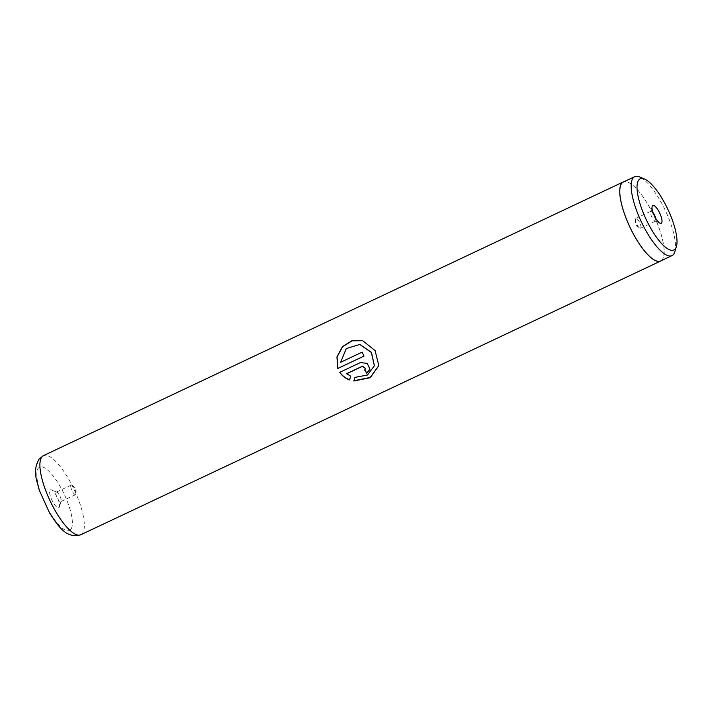 <?xml version="1.0" encoding="UTF-8"?>
<svg xmlns="http://www.w3.org/2000/svg" width="712" height="712" viewBox="0 0 712 712"><rect width="100%" height="100%" fill="white"/><g stroke="black" fill="none" stroke-linecap="round" stroke-linejoin="round"><path stroke-width="0.53" stroke-dasharray="3.56 2.67" d="M653.082 212.683A5.465 1.664 64.7 0 0 650.919 211.242A5.465 1.664 64.7 0 0 650.723 211.402A5.465 1.664 64.7 0 0 650.563 211.722A5.465 1.664 64.7 0 0 651.747 216.884A5.465 1.664 64.7 0 0 654.987 221.085A5.465 1.664 64.7 0 0 655.583 221.12A5.465 1.664 64.7 0 0 655.779 220.96A5.465 1.664 64.7 0 0 655.841 218.531M640.72 228.062A5.465 1.664 64.7 0 0 639.518 222.206A5.465 1.664 64.7 0 0 635.861 218.344A5.465 1.664 64.7 0 0 635.665 218.504A5.465 1.664 64.7 0 0 635.416 219.474A5.465 1.664 64.7 0 0 639.367 227.849A5.465 1.664 64.7 0 0 640.524 228.223A5.465 1.664 64.7 0 0 640.72 228.062M660.594 260.993A43.654 13.27 64.7 0 0 662.178 259.702A43.654 13.27 64.7 0 0 652.53 212.897A43.654 13.27 64.7 0 0 623.32 182.032M50.027 490.15A9.835 2.99 -115.3 0 1 51.469 489.918A9.835 2.99 -115.3 0 1 57.28 497.474A9.835 2.99 -115.3 0 1 59.425 506.775A9.835 2.99 -115.3 0 1 59.132 507.353A9.835 2.99 -115.3 0 1 52.537 501.346A9.835 2.99 -115.3 0 1 50.027 490.15M56.106 492.295A5.242 1.593 -115.3 0 1 56.293 492.143A5.242 1.593 -115.3 0 1 56.871 492.17A5.242 1.593 -115.3 0 1 59.977 496.202A5.242 1.593 -115.3 0 1 61.116 501.159A5.242 1.593 -115.3 0 1 60.965 501.471A5.242 1.593 -115.3 0 1 60.769 501.631A5.242 1.593 -115.3 0 1 57.263 497.919A5.242 1.593 -115.3 0 1 56.106 492.295M70.978 485.281A5.242 1.593 -115.3 0 1 71.164 485.121A5.242 1.593 -115.3 0 1 72.277 485.486A5.242 1.593 -115.3 0 1 76.068 493.523A5.242 1.593 -115.3 0 1 75.837 494.448A5.242 1.593 -115.3 0 1 75.65 494.609A5.242 1.593 -115.3 0 1 72.135 490.897A5.242 1.593 -115.3 0 1 70.978 485.281M661.35 260.628A43.743 13.297 64.7 0 0 662.213 259.773A43.743 13.297 64.7 0 0 653.162 214.116A43.743 13.297 64.7 0 0 624.086 181.667M674.816 251.745A43.654 13.27 64.7 0 0 665.328 210.476A43.654 13.27 64.7 0 0 639.501 176.923M350.758 376.052L346.673 373.649M365.657 368.585L364.597 369.902M369.982 369.181L367.267 363.209L360.459 362.479L339.757 372.332M374.396 365.657L367.454 374.77L354.95 377.182L353.891 380.751M378.846 365.532L375.188 350.482L362.764 340.683M364.126 356A43.307 13.163 -115.3 0 1 362.257 352.093L362.132 352.137M340.763 362.239L346.415 348.622L359.898 344.475M70.791 529.372A35.004 10.644 -115.3 0 1 47.303 507.976A35.004 10.644 -115.3 0 1 38.368 468.131A35.004 10.644 -115.3 0 1 61.864 489.527A35.004 10.644 -115.3 0 1 70.791 529.372M80.785 534.757A43.743 13.297 64.7 0 0 82.37 533.466A43.743 13.297 64.7 0 0 72.704 486.572A43.743 13.297 64.7 0 0 43.441 455.635M635.861 218.344L650.919 211.242M56.871 492.17L51.469 489.918M61.116 501.159L59.425 506.775M71.164 485.121L56.293 492.143M76.068 493.523L76.122 488.583L72.277 485.486M75.65 494.609L60.769 501.631M635.416 219.474L635.362 224.618L639.367 227.849M640.524 228.223L655.583 221.12M654.987 221.085L660.131 223.239M650.563 211.722L652.174 206.382"/><path stroke-width="1.07" d="M638.78 179.958A39.374 11.97 64.7 0 0 648.828 224.778A39.374 11.97 64.7 0 0 675.252 248.844A39.374 11.97 64.7 0 0 676.4 246.512A39.374 11.97 64.7 0 0 667.847 209.292A39.374 11.97 64.7 0 0 644.547 179.024A39.374 11.97 64.7 0 0 638.78 179.958M644.547 179.024L639.501 176.923A43.654 13.27 64.7 0 0 634.695 176.665A43.654 13.27 64.7 0 0 633.11 177.956A43.654 13.27 64.7 0 0 642.758 224.752A43.654 13.27 64.7 0 0 671.959 255.626A43.654 13.27 64.7 0 0 673.552 254.326A43.654 13.27 64.7 0 0 674.816 251.745L676.4 246.512M661.573 222.998A9.835 2.99 64.7 0 0 659.063 211.811A9.835 2.99 64.7 0 0 652.459 205.795A9.835 2.99 64.7 0 0 652.174 206.382A9.835 2.99 64.7 0 0 654.31 215.674A9.835 2.99 64.7 0 0 660.131 223.239A9.835 2.99 64.7 0 0 661.573 222.998M655.841 218.531A5.465 1.664 64.7 0 0 653.082 212.683M634.695 176.665L623.32 182.032A43.654 13.27 64.7 0 0 621.736 183.322A43.654 13.27 64.7 0 0 631.384 230.118A43.654 13.27 64.7 0 0 660.594 260.993L671.959 255.626M337.755 368.478L364.019 356.08A43.743 13.297 -115.3 0 1 362.132 352.137L340.639 362.283L346.272 348.56L359.791 344.457L371.317 352.404L374.37 365.781L367.481 375.002L354.923 377.405L353.811 380.991L370.293 377.698L378.828 365.674L375.082 350.571L362.63 340.647L351.95 340.719L342.419 346.673L336.936 356.899L337.755 368.478L364.01 356.053M346.602 373.809L362.452 366.333L365.63 368.683L364.597 369.902A43.743 13.297 -115.3 0 0 366.787 373.284L369.964 369.297L367.214 363.369L360.37 362.604L339.757 372.332C342.214 375.927 345.489 378.464 349.592 379.941L350.713 376.248L346.673 373.649L362.515 366.173L365.657 368.585M624.086 181.667A43.743 13.297 64.7 0 0 623.285 181.952A43.743 13.297 64.7 0 0 621.701 183.242A43.743 13.297 64.7 0 0 631.366 230.136A43.743 13.297 64.7 0 0 660.629 261.064A43.743 13.297 64.7 0 0 661.35 260.628M364.722 369.84A43.307 13.163 -115.3 0 0 366.813 373.052L366.787 373.284M366.813 373.052L369.982 369.181M339.838 372.207C342.276 375.767 345.534 378.268 349.619 379.719L349.592 379.941M349.619 379.719L350.758 376.052M353.891 380.751L370.276 377.431L378.846 365.532M362.764 340.683L352.102 340.817L342.579 346.771L337.079 356.917L337.862 368.389M362.141 352.155L340.639 362.283M359.898 344.475L371.424 352.315L374.396 365.657M41.848 456.935A43.743 13.297 64.7 0 0 51.522 503.82A43.743 13.297 64.7 0 0 80.785 534.757C66.136 538.957 58.58 526.568 49.564 512.925L39.249 490.176C36.597 479.087 32.378 471.638 39.035 459.16L43.441 455.635A43.743 13.297 64.7 0 0 41.848 456.935M660.629 261.064L80.785 534.757M623.285 181.952L43.441 455.635"/></g></svg>
